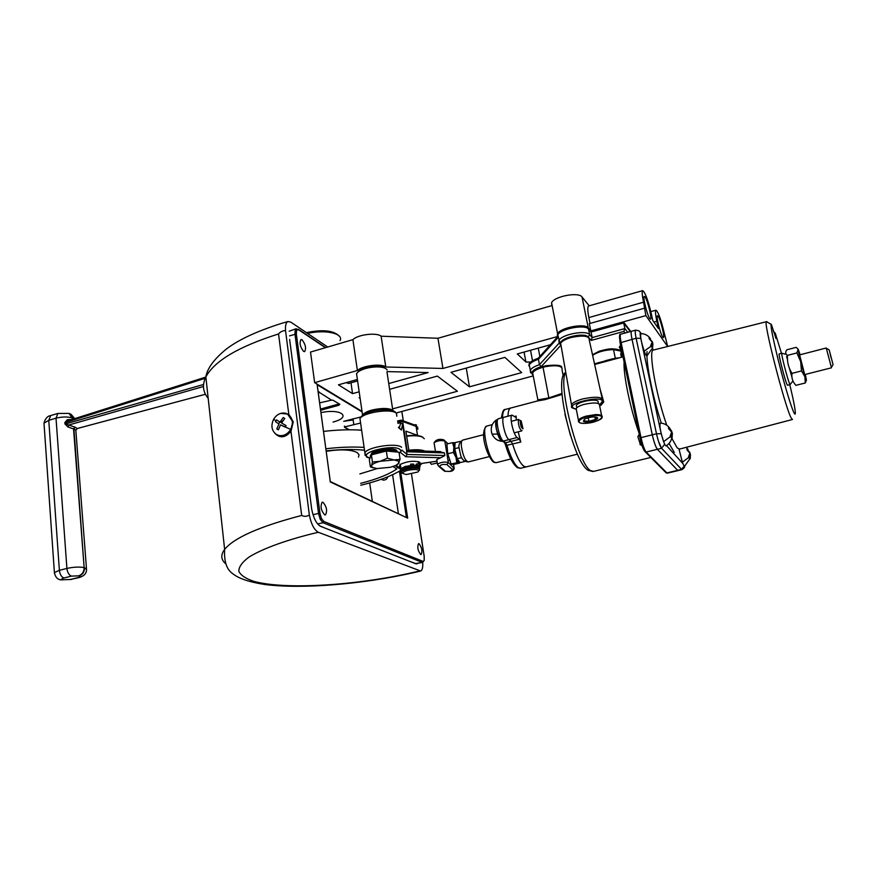 <?xml version="1.0" encoding="UTF-8"?>
<svg xmlns="http://www.w3.org/2000/svg" width="877" height="877" viewBox="0 0 877 877"><rect width="100%" height="100%" fill="white"/><g stroke="black" fill="none" stroke-linecap="round" stroke-linejoin="round"><path stroke-width="1.32" d="M785.244 354.187L781.802 353.212L779.193 353.891C778.14 353.683 785.112 380.848 787.097 384.663L787.535 385.233L790.1 384.575L789.717 383.994C787.754 380.169 780.771 353.003 781.802 353.212L781.835 353.201M787.382 357.279L787.579 361.127M789.278 367.967L791.92 377.099M631.714 331.21L631.55 331.232C630.892 331.813 631.056 334.521 632.032 339.355L652.291 434.828C653.957 442.118 655.656 446.941 657.377 449.298L677.965 470.62L657.377 449.287C655.656 446.93 653.957 442.107 652.291 434.817L632.043 339.377C631.056 334.543 630.892 331.835 631.55 331.254L631.648 331.221M792.479 419.491L791.207 418.033C785.112 407.421 762.76 320.258 766.454 321.706L771.354 324.402L776.057 338.621L775.268 333.205L773.295 331.232M504.023 417.255L503.869 417.299C500.723 417.803 505.108 437.36 508.89 439.64L511.192 441.339L512.606 444.135C516.312 455.887 520.039 463.286 523.788 466.323L526.222 466.893C522.166 467.112 517.616 459.526 512.606 444.135L511.192 441.339L508.89 439.64C505.108 437.36 500.723 417.803 503.869 417.299L504.023 417.255M507.969 416.224C508.123 411.456 509 408.737 510.6 408.057L510.6 408.057C509 408.737 508.123 411.456 507.969 416.224M537.524 400.953L537.689 399.901L548.849 397.917L561.828 393.488M561.916 394.507L545.055 399.627L537.25 401.019M563.242 376.025L562.036 369.798C562.683 365.961 557.41 364.865 546.207 366.509L543.038 367.244C537.469 368.844 534.005 370.708 532.635 372.835L533.106 375.367M572.955 407.761L571.442 404.582C573.065 402.433 576.891 400.537 582.909 398.882C596.546 396.141 603.157 396.897 602.74 401.14L600.482 403.826C612.354 392.403 557.027 404.549 576.266 409.11M600.054 388.971L603.738 401.94L601.008 405.229L600.482 403.826L599.484 404.078M575.937 409.186L576.463 410.118M603.738 401.94L602.346 402.05M681.813 469.688L678.02 470.587M684.652 466.093C685.09 466.915 684.17 468.11 681.889 469.666L661.554 448.268L658.78 441.997M608.583 360.721L599.715 363.111M518.186 431.813L520.817 442.041L519.414 439.234L517.145 437.524C513.429 435.222 509.011 415.632 512.091 415.139L515.797 417.364L516.115 416.082L516.356 420.006M605.305 360.732L612.727 358.781M619.809 350.866L613.527 349.616C605.075 349.879 598.103 351.776 592.622 355.317M594.507 363.823L615.303 358.222L619.37 357.816M612.65 348.947L613.516 349.616L615.303 358.222M689.969 458.726L684.784 465.961C684.345 466.531 683.534 465.281 682.361 462.212L679.017 449.177M690.232 458.66L690.418 454.659L689.136 458.024L688.609 456.577L689.892 453.212L687.02 449.912L686.932 448.739L689.267 452.159M689.706 452.05L690.528 455.196M690.418 454.659L689.53 454.867M829.313 350.394L833.084 364.679L829.313 350.394M804.79 374.567L831.495 367.792L826.233 347.994L799.572 354.9M831.012 357.608L829.785 352.258L831.012 357.608M800.087 354.757L798.256 349.342L796.195 347.347L786.866 349.78C785.145 352.126 785.332 354.001 787.436 355.393L796.886 352.938L798.004 349.748L800.657 361.543L796.886 352.938M794.167 383.161L795.877 385.343L805.283 382.975L804.867 376.606L801.479 370.938L800.657 361.543L804.867 376.606C806.073 380.366 806.566 381.374 806.347 379.62L805.305 374.446M804.658 374.391L799.594 354.889M795.877 385.343C792.676 381.879 791.372 377.888 791.997 373.361L801.479 370.938M791.997 373.361C788.533 367.825 787.02 361.839 787.436 355.393M787.064 355.119L787.403 356.303M806.336 380.486L805.283 382.975M497.084 419.655L496.305 419.973C495.121 422.473 495.582 427.187 497.697 434.115C499.221 438.423 500.668 440.835 502.028 441.317L502.62 441.219M491.372 427.066L491.635 426.463M491.427 431.912L491.953 433.698M522.001 430.596L521.716 430.903C519.294 428.535 518.175 424.797 518.362 419.699L520.467 420.543M522.988 428.798C521.223 427.921 520.324 425.235 520.302 420.741L521.212 420.993L522.988 428.798M671.968 436.801C671.431 440.671 669.557 443.652 666.345 445.724C665.829 446.393 664.909 445.034 663.604 441.646C660.282 431.363 659.208 425.17 660.403 423.065C664.349 423.328 667.507 425.093 669.864 428.36M672.1 438.018L672.253 433.698L670.839 437.228L670.258 435.672L671.672 432.153L668.603 428.612L668.526 427.384L671.596 430.925M671.618 432.602L672.166 432.471L669.995 428.667M672.253 433.698L671.234 433.951M672.166 432.471L672.407 434.488M639.158 434.104L642.139 445.954M638.292 436.022L637.908 436.932L640.495 444.792M652.28 348.29L647.094 355.7C646.568 356.347 645.593 354.834 644.189 351.14C640.999 341.285 639.958 335.431 641.076 333.578C645.012 333.764 648.147 335.485 650.482 338.73M652.641 348.191L652.74 343.762L651.315 346.985L650.734 345.395L652.159 342.173L649.123 338.577L649.068 337.481L651.622 341.208M651.918 341.12L652.685 342.666L652.049 342.83M652.74 343.762L651.578 344.08M652.685 342.666L652.937 344.814M620.477 344.793L622.626 355.032M619.59 346.744L621.848 355.306M649.769 318.614L650.526 319.173C652.247 319.107 647.654 300.438 645.066 296.996L644.244 296.393C642.6 296.678 647.259 315.413 649.769 318.614M662.738 337.108L663.396 337.612C665.007 337.579 660.556 319.436 658.156 316.257L657.432 315.72C655.886 315.972 660.403 334.159 662.738 337.108M667.605 346.459L645.867 315.61L643.565 302.181C642.117 295.286 641.821 291.438 642.666 290.638C645.11 292.26 647.982 299.945 651.282 313.681L652.751 320.401L658.43 328.568L656.84 321.267C655.448 314.635 655.152 310.94 655.919 310.195C658.112 311.631 660.776 318.8 663.922 331.692L667.693 346.448M557.509 336.538L442.951 368.45L385.792 366.992C381.342 363.286 362.245 365.643 357.388 370.511L352.905 339.651L310.524 352.05L314.646 382.657L362.015 411.401M357.388 370.511L314.646 382.657M385.792 366.992L381.111 336.198C376.65 332.251 357.695 334.565 352.905 339.651M442.951 368.45L437.952 338.27L381.111 336.198M589.191 305.821L582.032 296.974C578.71 291.668 554.034 296.382 551.578 302.773L551.863 305.624L437.952 338.27M645.867 315.61L590.813 330.903L588.303 327.954C585.025 322.944 560.14 327.636 557.608 333.731L557.29 335.398M590.057 323.416L588.862 317.562C587.546 310.721 587.447 306.862 588.555 305.996L588.708 305.963M644.277 308.255L589.333 323.613L590.813 330.903M653.902 322.067L656.84 321.267M396.733 413.67L396.612 412.87M396.294 412.957L533.205 375.915M388.741 383.556L428.14 372.572L387.097 371.596M357.388 379.467L338.445 384.817L352.543 393.641L350.997 382.8M352.543 393.641L359.175 391.789M469.458 386.823L450.953 372.308L504.878 357.377L521.705 372.604L469.458 386.823L466.257 368.077M389.618 389.311L437.36 376.08L457.399 391.252L392.589 408.879M360.008 397.511L359.121 397.752L360.129 398.388M524.062 352.061L525.915 362.004L530.673 362.048M525.915 362.004L517.298 353.935L550.427 344.749M538.27 348.125L539.848 356.457M625.071 333.008L623.843 331.418L624.884 328.568L592.172 337.601L591.043 332.032L588.533 329.083C585.255 324.084 560.37 328.776 557.827 334.861L560.26 344.42L559.164 343.126L558.912 340.451C561.466 334.422 586.395 329.73 589.662 334.685L592.172 337.601L591.175 340.419L589.476 338.467M560.633 345.505L541.208 366.564L539.443 364.657L538.434 359.263C533.545 360.962 530.497 362.826 529.28 364.843L529.818 367.737L529.094 363.834L528.941 365.884M627.746 332.273L624.884 328.568L623.7 322.977L591.043 332.032L588.533 329.083C585.255 324.084 560.37 328.776 557.827 334.861L558.079 337.557L538.434 359.263C533.545 360.962 530.497 362.826 529.28 364.843L530.278 370.193C531.495 368.197 534.553 366.345 539.443 364.657L559.164 343.126M590.824 330.98L591.043 332.032L623.7 322.977L630.278 331.583L623.481 321.914L590.824 330.98L588.314 328.031C585.036 323.021 560.162 327.713 557.619 333.808L557.476 335.946M346.174 382.635L348.542 383.49L357.608 380.936M630.749 331.451L623.481 321.914M557.619 333.808L558.079 337.557L538.434 359.263L538.237 358.244C533.359 359.943 530.311 361.806 529.094 363.834M557.597 336.812L538.237 358.244M419.02 543.696L418.526 543.652C417.101 547.105 417.814 550.723 420.675 554.494L421.157 554.538C422.582 551.096 421.87 547.489 419.02 543.696M302.061 339.805L300.954 339.574C299.254 343.017 300.142 346.963 303.606 351.414L304.681 351.622C306.38 348.202 305.503 344.255 302.061 339.805M322.999 502.28L322.177 502.225C320.138 506.226 320.971 510.436 324.665 514.832L325.466 514.887C327.516 510.907 326.693 506.709 322.999 502.28M381.451 479.215L382.931 480.081C385.54 480.201 387.152 479.105 387.766 476.814M280.662 413.385L288.785 414.207L293.258 421.881L290.978 431.341L301.688 515.446C304.023 516.685 306.588 516.575 309.373 515.128C311.247 524.271 314.24 529.993 318.34 532.284L420.642 571.026C422.308 570.225 423.01 567.364 422.736 562.442L424.172 560.239L424.194 556.489M408.857 561.039L415.72 563.582L422.188 562.387L323.076 522.747L320.28 519.447L318.537 513.451L319.962 513.385L321.497 518.614L323.92 521.497L422.9 561.335M313.012 514.667L318.537 513.451L294.946 333.951L295.286 329.522L296.141 328.732M325.378 347.698L298.52 329.686L296.623 330.103L296.327 333.962L319.962 513.385M319.513 525.751L324.534 527.899M415.72 563.582L422.648 562.453M353.837 424.676L353.003 418.778M344.486 426.978L360.59 423.021M329.927 400.35L332.832 400.131L339.816 404.297L338.895 405.24L320.642 410.283M319.645 402.861L329.62 400.592M318.439 391.811L331.276 399.956M319.064 392.688L318.296 392.885M369.688 482.931L372.319 501.205M392.578 474.72L398.366 513.407M330.53 481.637L407.684 518.154L330.278 481.955L330.114 480.771M333.03 422.034C352.203 417.222 341.405 408.189 320.96 412.628M343.696 421.311L360.787 416.992M330.289 481.473L317.057 384.126M320.478 409.077L338.379 404.122L338.27 403.376M345.406 426.748L344.376 426.156M205.218 378.294L65.994 422.396L64.832 422.561L67.376 419.666L71.903 419.513M67.957 420.763L205.788 377.077L67.814 420.807L66.016 422.385L66.115 423.788L64.942 423.953L67.924 426.956L68.658 425.049L66.093 423.788L203.541 384.499M63.977 577.987C61.554 578.677 61.138 579.269 62.738 579.752L70.489 579.456L77.954 577.603C80.388 576.913 80.827 576.321 79.259 575.827L71.486 576.112L63.977 577.987C61.456 577.011 59.932 574.468 59.384 570.324L66.904 568.439C73.504 566.991 79.248 566.706 84.137 567.583L73.942 429.094L76.025 430.147L77.329 428.48L205.448 394.266L77.242 428.524M77.187 428.535L75.181 427.198L73.942 429.094L67.924 426.956M68.132 420.708L67.376 419.666M203.453 386.516L68.658 425.049L74.808 427.044L73.547 428.941L84.137 567.583C84.093 571.738 82.339 574.446 78.864 575.729M73.175 419.107L72.714 418.099C67.946 416.586 62.377 416.608 56.018 418.186L48.772 420.324L43.993 423.131L44.091 424.512M72.802 419.228L69.108 413.407L57.904 413.44L56.018 418.186L66.904 568.439C67.452 572.571 68.976 575.137 71.486 576.112M358.485 457.136L359.011 454.735L357.279 452.653C351.206 449.506 340.846 449.068 326.189 451.315M400.383 470.587C390.769 476.321 377.57 481.21 360.798 485.233M323.492 431.418C337.371 429.796 350.087 429.39 361.631 430.201M364.098 447.38C352.521 446.667 339.772 447.127 325.838 448.772M326.134 450.899C340.528 449.309 353.321 449.09 364.514 450.23M393.028 466.531L396.755 469.042C388.522 474.567 376.485 479.335 360.644 483.337M359.866 473.909L377.11 468.603M290.978 431.341C285.343 437.853 279.982 438.522 274.896 433.326M289.629 339.388L311.697 509.186C313.571 518.318 316.531 524.04 320.598 526.343L416.202 563.911L418.362 563.253M283.337 420.313L281.166 422.243M288.04 321.508C286.012 322.374 285.178 325.4 285.529 330.574C282.679 330.662 280.355 331.791 278.557 333.951C238.73 346.536 214.492 360.864 205.854 376.924C207.202 368.581 213.769 359.504 225.542 349.704C237.437 340.287 255.887 331.583 280.892 323.58L288.04 321.508L290.857 322.155L327.735 347.018M285.529 330.574L309.373 515.128M278.557 333.951L288.785 414.207M353.168 419.94L343.751 421.289M362.267 415.501L362.53 414.931C365.873 411.302 372.67 409.153 382.92 408.485C388.412 408.419 391.844 409.219 393.225 410.864M356.928 376.299L356.533 373.591L358.594 371.519C363.144 368.724 369.173 367.189 376.682 366.904C382.493 366.926 385.968 367.934 387.119 369.919M358.002 371.969L359.932 369.919C363.922 367.452 369.228 366.104 375.827 365.852C380.344 365.852 383.304 366.575 384.685 368.022M371.87 454.418L372.122 453.804C374.676 451.26 379.796 449.715 387.502 449.156C391.942 449.057 394.573 449.649 395.374 450.921M370.434 455.7L371.958 452.938C377.011 449.243 393.707 447.489 396.557 450.339L397.128 451.732M395.22 449.649L395.22 450.679M400.822 467.638L399.199 466.959L399.978 464.514C407.465 461.17 414.065 460.425 419.776 462.278L419.798 463.977M418.482 461.653L418.252 462.53M400.46 465.259L399.989 464.503M436.998 461.225L421.607 463.44L436.987 461.159M439.728 451.677L444.431 452.916L406.621 451.754L406.643 450.778L407.827 450.581L440.495 451.589M399.276 427.844L400.789 422.736L402.565 424.325L401.359 430.026L398.564 427.603M398.498 427.165L401.359 430.026M401.94 450.252L407.038 454.439L406.621 451.754M406.643 450.778L402.565 424.325M400.789 422.736L400.603 421.519L402.664 421.475L407.158 450.668M408.901 450.614L405.887 431.133L418.592 435.759M397.741 422.199L400.603 421.519L400.712 420.226L401.523 420.226L402.664 421.475L416.093 426.365L417.485 435.233M400.603 420.346L402.433 420.85M436.878 460.293L436.757 459.526L440.714 457.739L405.777 456.742L400.526 452.477M405.777 456.742L407.038 454.439L444.858 455.547L440.714 457.739M371.947 454.143L371.64 453.157M400.372 422.758L397.917 423.339M424.928 451.107L424.479 450.91C421.037 449.627 415.83 449.408 408.846 450.241M424.304 438.73L422.275 436.998C418.844 435.672 413.648 435.42 406.676 436.231M422.867 437.283L421.662 436.593C418.351 435.31 413.33 435.058 406.621 435.847M421.947 451.019L411.664 450.701M576.529 410.436L576.145 408.485C577.252 406.994 579.861 405.634 583.983 404.418C594.661 402.115 599.89 402.598 599.671 405.887L601.611 415.534M576.693 407.202L576.332 405.36C578.195 401.732 595.055 398.443 597.982 401.151L598.333 402.872M584.279 419.272L583.786 420.905L588.927 421.311L595.384 419.513L596.338 417.101M583.424 421.322L584.564 419.096C589.651 416.937 593.872 416.4 597.248 417.474L597.456 417.66C599.66 419.809 585.935 423.372 583.424 421.322M595.384 419.513L594.858 416.893M588.927 421.311L588.215 417.715M416.29 465.347L413.823 465.238M410.842 465.435L405.634 466.476M415.073 469.491C407.86 469.776 403.672 471.059 402.51 473.339L406.194 474.545L417.814 472.034C419.579 470.62 418.669 469.765 415.073 469.491M419.458 470.215C420.072 469.02 418.757 468.318 415.501 468.11C408.781 468.252 404.089 469.458 401.447 471.749L402.543 473.416M419.261 468.965L419.261 468.998C419.875 467.77 418.559 467.057 415.303 466.86C408.583 466.981 403.902 468.197 401.26 470.489L401.447 471.705M416.323 465.61L413.856 465.435M410.008 465.72L405.667 466.674M370.335 457.41L370.39 455.755C372.517 451.655 392.622 448.432 396.821 451.523L397.489 452.093M372.451 461.993L371.409 454.856L369.338 459.789L370.368 466.86L371.574 465.632C372.44 464.021 375.279 462.585 380.103 461.291L393.959 459.965L398.268 461.039L399.068 462.979L395.779 465.457L390.495 467.255L376.858 468.581L372.045 467.233L371.574 465.632L372.451 461.993L380.103 461.291L387.426 458.189L393.959 459.965L400.087 459.34L398.07 464.108M373.328 467.901L370.368 466.86M400.087 459.34L399.002 452.236L386.362 451.03L387.426 458.189M371.409 454.856L386.362 451.03M461.806 457.662L457.191 458.704L454.724 448.64L455.119 442.589L460.359 441.383M465.062 461.455L460.03 462.596L457.191 458.704M459.099 447.643L454.724 448.64M459.153 461.39L457.366 458.945M457.092 458.287L454.768 448.849M454.735 448.476L455.02 444.135M431.429 464.317L429.818 462.289M459.68 462.113L458.978 462.76C458.112 462.486 457.114 460.699 455.996 457.399L453.891 447.336C453.672 444.211 453.968 442.688 454.79 442.764L452.62 442.666L453.891 447.336L453.409 452.433L455.996 457.399L456.818 462.738L459.384 463.177L453.749 464.448L451.14 464.021L447.708 453.727L446.919 444.113M452.62 442.666L446.952 443.959M453.409 452.433L447.708 453.727M456.818 462.738L451.14 464.021M415.402 425.279L415.303 424.687L416.301 424.819L416.52 426.222M418.965 466.038L416.411 466.18L418.965 466.038M419.502 466.224L419.677 467.342L420.171 465.588L419.392 463.944L420.083 465.424M419.677 467.342L419.502 469.25M401.293 472.045L400.493 470.379L405.821 467.682L405.602 466.246L400.274 468.954L400.493 470.379M419.634 466.06L419.765 467.408M401.293 470.708L400.537 470.313M400.471 470.269L400.274 468.954M413.867 465.512L410.864 465.588L410.644 464.141L413.648 464.076L413.867 465.512L411.697 466.981M415.139 466.849L416.63 465.446L419.623 465.38M416.63 465.446L416.4 464.01L419.392 463.944M412.365 466.202L409.877 466.257L412.365 466.202M410.864 465.588L405.821 467.682M290.671 429.423C287.689 434.126 283.83 436.165 279.083 435.529L276.398 434.477C271.607 430.76 270.686 425.685 273.635 419.25C276.639 414.492 280.552 412.464 285.354 413.166L287.842 414.141C292.688 417.825 293.631 422.911 290.671 429.423L280.53 424.841L278.382 429.851L276.825 428.919L278.974 423.92L275.531 421.793L276.036 420.861L276.573 419.94L280.015 422.056L283.216 417.551L284.773 418.472L281.572 422.988L286.088 425.619L285.551 426.54M287.492 413.955L292.885 421.947L290.353 430.98C287.349 434.806 283.764 436.395 279.61 435.77L277.56 435.069M278.974 423.92L275.531 421.793M280.53 424.841L285.222 427.143M280.234 421.694L281.791 422.626M280.015 422.056L281.66 422.835M279.752 421.892L278.919 423.372M276.825 428.919L278.447 429.653M671.738 438.149L677.176 447.895L679.62 449.068L792.293 419.535M684.323 466.027L681.385 469.436L677.439 470.368M620.763 334.192L620.664 334.225C619.973 334.817 620.105 337.524 621.069 342.348L641.021 437.634L656.489 433.775C658.167 441.065 659.855 445.9 661.554 448.268L646.152 452.05L666.882 472.911L677.45 470.39M661.028 432.964L661.192 433.709L656.489 433.775L636.121 338.259L632.043 339.377M640.002 438.127L620.116 342.863C619.261 336.231 619.447 333.359 620.664 334.225L635.606 330.136L639.026 330.848L640.934 333.194C639.936 332.175 639.881 333.896 640.758 338.358L636.121 338.259C635.134 333.424 634.97 330.717 635.606 330.136L635.693 330.114M653.431 350L652.247 348.41M640.758 338.358L641.164 340.276M641.657 342.534L660.524 430.596M661.554 448.268L664.7 444.222M661.192 433.709L663.812 442.183M666.509 445.626L682.887 463.549M674.27 452.411L669.041 443.455M661.324 423.142C652.609 396.832 645.768 362.102 647.051 351.589M653.584 349.978L653.299 350.055C648.191 350.252 655.974 394.705 666.761 425.224M771.354 324.402C769.107 323.613 779.631 368.647 788.401 396.93C797.226 425.619 797.544 416.4 789.771 384.663M781.473 353.299L775.268 333.205M462.727 440.101L462.563 440.144C461.445 440.714 461.083 442.929 461.455 446.788C463.056 455.996 465.358 461.039 468.34 461.916L489.267 456.61M486.834 426.058L486.582 426.123C481.199 426.946 488.27 458.912 494.617 462.278L496.272 462.639L510.852 458.978M498.465 418.713L498.311 418.757C495.11 419.272 499.484 438.807 503.31 441.065L505.634 442.753L507.059 445.549C510.765 457.279 514.514 464.667 518.307 467.682L520.763 468.252L525.849 466.992M501.458 440.342L503.31 441.065L517.145 437.524M503.847 442.107L505.634 442.753L519.414 439.234M505.678 445.582L520.817 442.041M505.547 409.395L505.163 409.493C503.541 410.184 502.642 412.903 502.466 417.66M504.867 443.378L504.439 442.534M570.401 435.233L564.985 414.415M545.319 398.706L545.055 399.627M548.849 397.917L543.038 367.244M546.075 365.764L546.207 366.509M565.862 372.933C557.136 380.892 577.439 462.464 590.21 470.423L593.488 471.409L650.844 457.454M638.796 432.383C630.311 408.803 623.218 374.622 624.106 362.146M602.159 398.509L589.3 340.265C589.574 335.858 583.479 334.948 571.026 337.524C565.544 339.136 562.08 341.032 560.622 343.236L561.116 345.998M601.008 405.229L599.868 405.525M644.398 450.866C642.841 448.498 641.383 444.288 640.024 438.248L620.116 342.863L632.032 339.355M641.021 437.634C642.677 444.902 644.387 449.715 646.152 452.05L645.439 452.028C643.269 449.638 641.46 444.99 640.024 438.083L641.021 437.634M665.457 472.133L667.419 473.142L677.888 470.642M620.083 342.918L619.469 336.308M644.628 451.206L666.202 472.889L667.353 473.152M516.115 416.082L514.492 416.509M598.476 363.451L598.311 362.618M682.361 462.212L688.916 457.29M497.697 434.115L492.074 434.071M663.604 441.646L670.598 436.439M668.614 428.129L670.127 428.985M644.189 351.14L651.074 346.185M588.303 327.954L582.032 296.974M588.862 317.562L643.565 302.181M530.552 350.263L532.514 360.776M623.843 331.418L591.175 340.419M530.618 372.889L530.278 370.193L532.514 374.676M588.259 336.932L589.662 334.685L588.314 328.031M587.798 336.604C583.6 332.569 561.609 337.502 560.874 342.611M541.208 366.564C534.29 368.954 531.33 371.333 532.328 373.723M422.703 562.442L424.172 560.239M320.28 519.447L321.497 518.614M295.286 329.522L296.623 330.103M298.52 329.686L295.966 328.798L289.191 331.199M296.327 333.962L289.553 335.858M323.92 521.497L323.076 522.747L317.627 523.942M424.172 556.358L411.499 474.139M403.277 420.861L401.83 411.456L403.31 420.872M344.497 427.077L349.309 429.796M318.088 391.328L319.217 392.008M406.369 517.156L399.408 471.168M400.625 471.64L407.684 518.154M362.091 411.949L317.189 384.74M64.942 423.953L64.832 422.561M340.046 340.638C344.047 333.578 325.115 329.182 307.619 333.457M74.161 418.789L69.974 413.703M58.068 413.385L50.702 415.577L48.772 420.324L59.384 570.324L54.396 572.604C55.295 577.066 57.487 579.489 61.006 579.872L59.877 579.587M50.866 415.523L50.702 415.577C47.49 416.016 45.264 418.537 43.993 423.131L54.473 573.602M77.954 577.603L79.127 577.57C84.071 576.068 86.549 573.405 86.549 569.568L84.543 567.682C84.499 571.826 82.745 574.545 79.259 575.827M70.489 579.456L78.93 577.625M63.155 579.84L60.513 579.763M62.738 579.752L71.475 579.478M318.34 532.284L310.907 534.049C283.304 541.087 261.741 549.188 248.991 557.081C242.118 562.234 238.73 566.991 238.818 571.344C240.835 575.356 245.867 578.71 253.924 581.374C285.343 590.002 356.106 585.529 413.155 572.462L419.447 570.971M225.674 563.725C220.883 559.669 220.533 554.889 224.633 549.386C234.159 537.7 259.844 526.386 301.688 515.446M414.087 572.571C363.089 584.17 302.214 589.322 264.755 584.488C249.32 582.087 238.719 578.546 232.964 573.843C226.726 569.809 223.953 561.664 224.633 549.386L205.854 376.924C202.039 384.839 202.817 391.964 208.189 398.322M396.832 416.257L396.382 413.297C391.789 408.134 362.892 412.409 359.965 418.691L360.403 421.673M365.117 455.382L364.876 452.74C367.88 446.842 397.018 442.523 401.578 447.292M399.167 453.288C400.986 451.863 401.271 450.614 400.033 449.528C394.277 443.97 359.581 452.039 367.496 457.038L370.039 458.123M446.897 464.635L448.333 462.53L454.176 468.34C453.891 470.05 452.565 471.07 450.175 471.42L444.562 471.289L450.054 471.377L452.685 469.721L446.897 464.635C443.159 464.065 440.725 464.613 439.585 466.29L445.483 471.344M452.685 469.721L454.1 467.649L453.573 464.459M420.061 464.876L421.607 463.44M417.89 429.193L417.584 427.187L414.964 425.126L401.523 420.226M396.952 464.865L397.171 466.476L400.888 468.318M397.171 466.476L395.363 465.654M437.623 464.985L437.502 464.24C440.945 462.135 444.551 461.565 448.333 462.53L444.836 441.087C441.054 440.046 437.47 440.616 434.06 442.786L434.192 443.576M439.585 466.29L438.664 466.235L443.685 470.543M435.452 451.436L434.06 442.786C435.902 439.629 439.147 438.653 443.828 439.848L447.719 443.784M444.858 455.547L444.431 452.916M576.145 408.485L578.414 420.072C577.965 422.55 580.223 423.635 585.189 423.35C593.882 423.065 602.85 418.899 602.006 417.452C602.97 415.523 600.833 414.569 595.604 414.602L586.296 416.082C582.153 417.288 579.522 418.614 578.414 420.072L578.513 421.771M595.439 415.435C608.901 414.865 598.048 423.087 585.277 423.317C571.87 423.986 582.317 415.698 595.439 415.435M273.635 419.25L276.036 420.861M790.144 384.565L792.709 381.221M786.954 358.156L786.691 356.38M766.893 321.596L653.157 350.12M483.622 434.685L462.563 440.144C459.438 442.71 458.298 445.384 459.131 448.18C460.721 453.979 460.14 461.127 468.208 461.949M492.315 424.621L486.582 426.123C478.776 433.128 487.963 458.178 493.762 462.278L496.086 462.694M520.489 468.329L517.441 467.682C513.144 464.492 509.241 457.169 505.722 445.724L504.724 442.753L502.389 441.054C498.925 438.083 492.699 424.534 498.311 418.757L512.091 415.139M501.414 417.945C502.357 411.883 503.606 409.066 505.163 409.493L538.05 400.811L532.635 372.835C533.052 372.001 532.734 369.031 546.064 365.698C556.588 364.668 561.817 365.249 561.762 367.452M526.222 466.893L577.417 454.176M593.093 471.519L588.335 470.39C573.415 462.826 552.631 376.408 565.797 372.572M576.288 409.241C568.877 407.158 572.418 407.235 571.442 404.582L560.622 343.236C559.701 341.909 563.166 339.728 571.026 336.68C579.565 334.389 585.551 334.74 588.96 337.744M594.65 364.481L622.999 356.84M620.708 353.771L621.442 357.268M592.501 354.757L599.057 351.271C605.448 349.408 610.052 348.607 612.88 348.86M612.957 348.86C616.893 349.123 619.151 349.671 619.721 350.526M686.176 447.358L688.094 449.462M689.486 452.104L689.793 453.036M689.881 453.332L690.144 454.724M833.007 364.799L831.418 367.211M829.017 349.77L826.408 348.377M496.305 419.973C491.931 423.284 490.407 427.669 491.734 433.128M521.64 430.914L514.251 432.821M518.636 419.414L511.247 421.333M502.028 441.317C497.423 440.879 494.124 438.511 492.118 434.203M637.908 436.614L639.004 434.882M639.969 444.486L641.8 445.538M652.455 343.839L652.258 342.775M619.239 347.314L620.302 345.582M621.354 355.032L622.791 355.832M557.608 333.731L551.578 302.773M588.555 305.996L642.666 290.638M650.822 311.62L655.919 310.195M298.344 329.27L325.685 347.61M424.238 560.436L424.216 556.457M411.521 474.139L424.205 556.38M348.947 429.796L344.529 427.296M318.779 392.008L318.121 391.624M330.19 480.947L317.112 384.159M306.435 332.657C323.142 329.193 334.203 330.497 339.64 336.56M71.026 414.24L74.753 418.603M86.472 568.548L75.806 429.905M414.317 572.528L420.379 571.091M362.53 414.931L356.533 373.591M359.932 369.919L358.594 371.519M392.83 410.425L386.965 371.87M372.122 453.804L372.001 452.905M394.935 450.405L394.803 449.506M369.962 458.309L366.575 457.016L364.876 452.74L359.965 418.691C362.881 410.107 390.068 407.356 395.33 411.993M395.308 449.868L397.117 451.118M418.482 461.664L420.182 462.826M420.083 465.051L422.166 463.429M400.745 468.428C399.057 468.592 397.38 467.803 395.735 466.082L395.648 465.523M436.757 459.526L437.502 464.24L438.664 466.235M447.972 443.729L444.705 440.671M399.199 453.53L401.984 450.076M397.555 420.971L400.712 420.226M576.803 407.75L576.332 405.36M596.535 417.309L597.456 417.66M400.318 464.295L400.921 468.285M418.099 461.554L418.482 463.966M402.51 473.339L401.293 472.484M401.26 470.489L401.447 471.749M372.045 467.233L370.653 466.772M370.39 455.755L370.554 456.884M431.352 464.35L437.305 463.001M448.015 460.578L449.035 460.337M416.191 464.744L416.334 465.687M420.149 465.468L419.94 464.163"/></g></svg>
